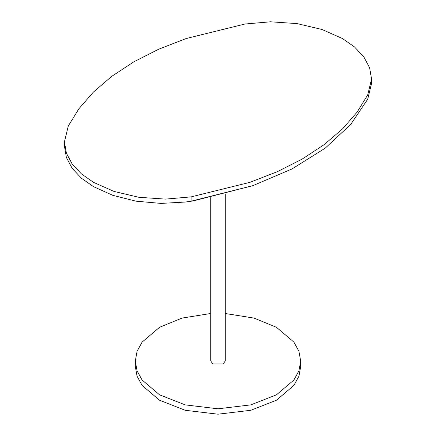 <?xml version="1.0" encoding="UTF-8"?>
<svg xmlns="http://www.w3.org/2000/svg" width="436" height="436" viewBox="0 0 436 436"><rect width="100%" height="100%" fill="white"/><g stroke="black" fill="none" stroke-linecap="round" stroke-linejoin="round"><path stroke-width="0.65" d="M210.724 313.506L181.997 318.084L159.532 327.305L142.114 342.102L137.068 351.28L135.313 361.062L135.313 366.463L137.068 376.246L142.114 385.424L159.532 400.215L185.158 410.271L218 414.2L250.842 410.271L276.468 400.215L293.886 385.424L298.933 376.246L300.687 366.463L300.551 363.76M135.313 361.062L137.068 370.845L142.114 380.023L159.532 394.814L185.158 404.87L218 408.799L250.842 404.87L276.468 394.814L293.886 380.023L298.933 370.845L300.687 361.062L298.933 351.28L293.886 342.102L276.468 327.305L254.003 318.084L225.276 313.506M210.724 197.595L210.724 360.954L212.855 363.924L223.145 363.924L225.276 360.954L225.276 194.129M244.923 24.024L270.511 21.8L297.15 23.609L321.981 29.474L342.505 38.57L354.517 46.963L363.804 56.86L369.619 67.776L371.57 79.074L367.706 94.912L357.106 112.134L342.543 128.86L324.133 144.648L302.192 159.064L277.225 171.73L249.883 182.357L191.077 196.881L165.489 199.105L138.85 197.295L114.019 191.431L93.495 182.335L81.483 173.942L72.196 164.045L66.381 153.129L64.43 141.831L68.294 125.999L78.894 108.771L93.457 92.045L111.867 76.256L133.808 61.847L158.775 49.175L186.118 38.548L244.923 24.024M64.43 141.831L64.43 146.153L66.381 157.451L72.196 168.367L81.483 178.264L93.495 186.657L112.739 195.317L135.928 201.154L161.015 203.416L185.578 202.021L191.077 201.203L252.875 185.654L292.027 168.939L325.202 148.164L350.702 124.462L367.706 99.228L371.57 83.396L371.57 79.074M252.875 185.654L193.181 200.936L185.578 202.021M191.077 196.881L191.077 201.203L193.181 200.936M300.687 361.062L300.687 366.463"/></g></svg>
